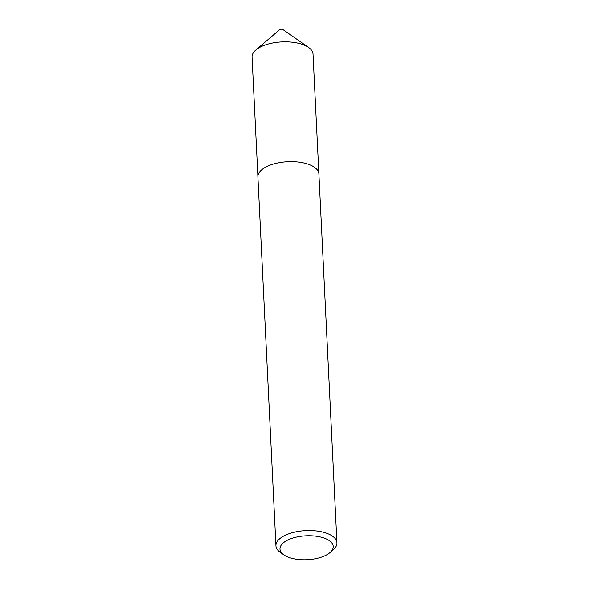 <?xml version="1.0" encoding="UTF-8"?>
<svg xmlns="http://www.w3.org/2000/svg" width="589" height="589" viewBox="0 0 589 589"><rect width="100%" height="100%" fill="white"/><g stroke="black" fill="none" stroke-linecap="round" stroke-linejoin="round"><path stroke-width="0.88" d="M257.901 176.494L252.055 57.089A30.525 13.716 -2.8 0 1 255.854 49.999A30.525 13.716 -2.8 0 1 305.073 45.471A30.525 13.716 -2.8 0 1 308.555 47.422A30.525 13.716 -2.8 0 1 313.024 54.107L318.87 173.512M255.854 49.999L279.598 29.737A1.936 0.869 -2.8 0 1 282.727 29.45A1.936 0.869 -2.8 0 1 282.948 29.575L308.555 47.422M286.931 556.612A26.66 11.979 177.2 0 0 329.921 552.659A26.66 11.979 177.2 0 0 326.291 538.92A26.66 11.979 177.2 0 0 290.62 538.802A26.66 11.979 177.2 0 0 283.898 554.904A26.66 11.979 177.2 0 0 286.931 556.612M283.898 554.904L280.423 552.489A30.532 13.716 -2.8 0 1 275.947 545.797A30.532 13.716 -2.8 0 1 295.111 532A30.532 13.716 -2.8 0 1 328.986 534.171A30.532 13.716 -2.8 0 1 336.945 542.815A30.532 13.716 -2.8 0 1 333.138 549.905L329.921 552.659M275.947 545.797L257.901 176.899A30.532 13.716 -2.8 0 1 277.066 163.094A30.532 13.716 -2.8 0 1 310.94 165.273A30.532 13.716 -2.8 0 1 318.899 173.91L336.945 542.815"/></g></svg>
